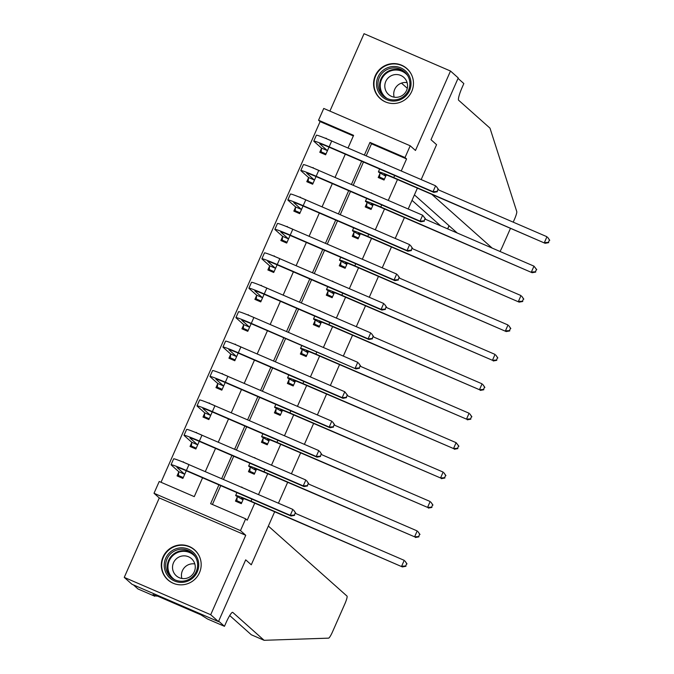 <?xml version="1.0" encoding="UTF-8"?>
<svg xmlns="http://www.w3.org/2000/svg" width="674" height="674" viewBox="0 0 674 674"><rect width="100%" height="100%" fill="white"/><g stroke="black" fill="none" stroke-linecap="round" stroke-linejoin="round"><path stroke-width="1.01" d="M375.292 75.682A20.094 19.824 -48.3 0 0 380.161 98.556A20.094 19.824 -48.3 0 0 411.747 91.42A20.094 19.824 -48.3 0 0 406.877 68.546A20.094 19.824 -48.3 0 0 375.292 75.682M163.007 557.002A20.094 19.824 -48.3 0 0 167.877 579.876A20.094 19.824 -48.3 0 0 199.462 572.74A20.094 19.824 -48.3 0 0 194.592 549.866A20.094 19.824 -48.3 0 0 163.007 557.002M353.344 135.946L320.108 121.598L318.558 120.216L323.747 108.447L410.205 145.786L405.015 157.556L369.967 142.416L364.39 155.054M513.209 222.159L514.481 219.286A7.726 1.179 113.4 0 0 516.756 211.552L489.99 128.153L458.64 100.241A12.882 1.971 -66.6 0 1 462.288 87.098L463.838 83.568L458.034 78.395L430.998 139.712L458.244 77.923L450.502 71.031L364.044 33.7L329.906 111.109M133.418 584.897L138.002 588.975L154.944 596.296L153.04 594.594L156.781 596.212L155.854 595.386L200.953 614.856L207.525 618.993L224.459 626.314L218.654 621.142L245.698 559.833L218.452 621.613L131.994 584.282L124.252 577.391L210.709 614.722L245.74 535.291L240.483 530.606L154.017 493.267L159.216 481.497L194.264 496.637L202.571 477.799M245.74 535.291L159.283 497.951L124.252 577.391M159.283 497.951L154.017 493.267M320.108 121.598L161.019 482.281M218.452 621.613L210.709 614.722M178.745 472.061L177.051 475.903L182.89 478.422L186.268 470.764M183.261 477.58L178.433 475.499L178.779 471.699L184.617 474.226L177.043 467.486A12.882 0.64 23.8 0 1 176.942 467.335A12.882 0.64 23.8 0 1 187.178 471.151L291.05 516.006L290.275 515.315L292.87 509.434L183.134 462.111M191.719 442.641L190.026 446.483L195.864 449.002L199.251 441.344M196.235 448.159L191.408 446.078L191.753 442.279L197.592 444.806L190.017 438.066A12.882 0.64 23.8 0 1 189.925 437.915A12.882 0.64 23.8 0 1 200.153 441.731L304.025 486.586L303.249 485.895L305.844 480.006L196.109 432.691M204.694 413.221L203 417.063L208.847 419.582L212.226 411.924M209.218 418.739L204.391 416.658L204.728 412.859L210.566 415.386L203 408.646A12.882 0.64 23.8 0 1 202.899 408.495A12.882 0.64 23.8 0 1 213.136 412.311L316.999 457.166L316.224 456.475L318.819 450.586L209.083 403.271M217.668 383.801L215.975 387.643L221.822 390.162L225.2 382.503M222.193 389.319L217.365 387.238L217.702 383.439L223.549 385.966L215.975 379.226A12.882 0.64 23.8 0 1 215.874 379.074A12.882 0.64 23.8 0 1 226.11 382.891L329.974 427.746L329.198 427.055L331.793 421.166L222.058 373.851M230.643 354.381L228.949 358.223L234.796 360.742L238.175 353.083M235.167 359.899L230.339 357.818L230.677 354.019L236.523 356.546L228.949 349.806A12.882 0.64 23.8 0 1 228.848 349.654A12.882 0.64 23.8 0 1 239.085 353.471L342.948 398.326L342.181 397.635L344.776 391.746L235.041 344.431M243.626 324.961L241.932 328.802L247.771 331.322L251.149 323.655M253.879 317.471L248.015 315.002M256.6 295.541L254.907 299.382L260.745 301.901L264.124 294.235M261.116 301.059L256.288 298.978L256.634 295.178L262.472 297.706L254.898 290.966A12.882 0.64 23.8 0 1 254.797 290.814A12.882 0.64 23.8 0 1 265.034 294.631L368.905 339.485L368.13 338.795L370.725 332.905L260.99 285.582M269.575 266.12L267.881 269.962L273.72 272.481L277.107 264.815M274.091 271.639L269.263 269.558L269.608 265.758L275.447 268.286L267.873 261.537A12.882 0.64 23.8 0 1 267.78 261.386A12.882 0.64 23.8 0 1 278.008 265.211L381.88 310.065L381.105 309.374L383.7 303.485L273.964 256.162M282.549 236.7L280.856 240.542L286.703 243.061L290.081 235.394M287.073 242.219L282.246 240.138L282.583 236.338L288.421 238.866L280.856 232.117A12.882 0.64 23.8 0 1 280.755 231.966A12.882 0.64 23.8 0 1 290.991 235.79L394.854 280.637L394.079 279.954L396.674 274.065L286.939 226.742M295.524 207.28L293.83 211.122L299.677 213.641L303.056 205.974M300.048 212.799L295.22 210.718L295.557 206.918L301.404 209.446L293.83 202.697A12.882 0.64 23.8 0 1 293.729 202.545A12.882 0.64 23.8 0 1 303.966 206.37L407.829 251.217L407.054 250.534L409.649 244.645L299.913 197.322M308.498 177.86L306.805 181.702L312.652 184.221L316.03 176.554M313.022 183.379L308.195 181.298L308.532 177.498L314.379 180.025L306.805 173.277A12.882 0.64 23.8 0 1 306.704 173.125A12.882 0.64 23.8 0 1 316.94 176.95L420.803 221.797L420.037 221.114L422.632 215.225L312.896 167.902M321.481 148.44L319.788 152.282L325.626 154.801L329.005 147.134M325.997 153.958L321.169 151.877L321.506 148.078L327.353 150.605L319.779 143.857A12.882 0.64 23.8 0 1 319.678 143.705A12.882 0.64 23.8 0 1 329.915 147.53L433.786 192.376L433.011 191.694L435.606 185.805L325.871 138.482M218.932 484.859L210.617 503.697L245.673 518.837L247.215 520.21L254.738 503.166M258.513 494.598L267.713 473.746M271.496 465.178L280.687 444.326M284.47 435.758L293.67 414.906M297.445 406.338L306.645 385.477M310.419 376.918L319.619 356.057M323.394 347.498L332.594 326.637M336.368 318.077L345.568 297.217M349.351 288.657L358.543 267.797M362.326 259.237L371.526 238.377M375.3 229.817L384.5 208.957M388.275 200.389L397.475 179.537M401.249 170.969L406.565 158.929L371.509 143.798L366.201 155.837M363.471 162.021L353.227 185.257M350.497 191.441L340.252 214.677M337.522 220.861L327.269 244.098M324.548 250.281L314.295 273.518M311.573 279.702L301.32 302.938M298.599 309.122L288.346 332.358M285.616 338.542L275.371 361.778M272.641 367.962L262.397 391.198M259.667 397.382L249.414 420.618M246.692 426.802L236.439 450.038M233.718 456.222L223.465 479.458M220.735 485.642L212.428 504.481M237.164 497.286L235.47 501.127L241.309 503.655L243.55 498.575M247.417 489.804L241.578 487.277M250.138 467.866L248.445 471.707L254.283 474.235L256.524 469.155M260.391 460.384L254.553 457.857M263.113 438.445L261.419 442.287L267.258 444.815L269.499 439.734M273.366 430.964L267.527 428.437M276.087 409.025L274.394 412.867L280.241 415.386L282.473 410.314M286.349 401.544L280.502 399.016M289.062 379.605L287.368 383.447L293.215 385.966L295.456 380.894M299.323 372.124L293.476 369.596M302.045 350.185L300.351 354.027L306.19 356.546L308.431 351.474M312.298 342.704L306.451 340.176M315.019 320.765L313.326 324.607L319.164 327.126L321.405 322.054M325.272 313.284L319.434 310.756M327.994 291.345L326.3 295.187L332.139 297.706L334.38 292.626M338.247 283.864L332.408 281.336M340.968 261.925L339.275 265.767L345.113 268.286L347.354 263.205M351.221 254.443L345.383 251.916M353.943 232.505L352.249 236.347L358.096 238.866L360.329 233.785M364.204 225.023L358.357 222.496M366.917 203.085L365.224 206.926L371.071 209.446L373.312 204.365M377.179 195.603L371.332 193.076M379.9 173.665L378.207 177.506L384.045 180.025L386.286 174.945M390.153 166.183L384.306 163.656M436.567 144.674L421.174 179.579L436.567 144.674L430.998 139.712L436.567 144.674M417.391 188.139L408.2 208.999M404.417 217.559L395.225 238.419M391.442 246.979L382.242 267.839M378.468 276.399L369.268 297.259M365.493 305.819L356.293 326.679M352.519 335.248L343.319 356.099M339.536 364.668L330.344 385.52M326.561 394.088L317.37 414.94M313.587 423.508L304.387 444.36M300.612 452.928L291.412 473.78M287.638 482.348L278.438 503.2M274.663 511.768L251.276 564.795L268.345 526.074L346.992 596.086A7.726 1.179 113.4 0 1 344.81 603.98L332.509 631.858A7.726 1.179 113.4 0 1 328.6 638.143L264.107 640.3L232.757 612.388A12.882 1.971 113.4 0 0 232.673 612.337A12.882 1.971 113.4 0 0 226.017 622.784L224.459 626.314M410.205 145.786L415.47 150.47L450.502 71.031M406.565 158.929L405.015 157.556M245.673 518.837L240.483 530.606M245.698 559.833L251.276 564.795L245.698 559.833M348.037 147.994L353.606 135.356L318.558 120.216M205.3 471.615L215.545 448.379M218.275 442.195L228.52 418.958M231.249 412.774L241.503 389.538M244.224 383.354L254.477 360.118M257.198 353.934L267.452 330.698M270.181 324.514L280.426 301.278M283.156 295.094L293.401 271.858M296.13 265.674L306.375 242.438M309.105 236.254L319.358 213.018M322.079 206.834L332.333 183.598M335.054 177.414L345.307 154.169M361.66 161.238L351.415 184.474M348.685 190.658L338.441 213.894M335.711 220.078L325.466 243.314M322.736 249.498L312.483 272.734M309.762 278.918L299.509 302.154M296.787 308.338L286.534 331.574M283.805 337.758L273.56 360.994M270.83 367.178L260.585 390.414M257.856 396.598L247.611 419.835M244.881 426.019L234.628 449.255M231.907 455.439L221.653 478.675M371.509 143.798L369.967 142.416M242.404 487.639L241.696 487.007M184.086 462.499L183.277 461.783M326.823 138.878L326.014 138.153M313.848 168.298L313.039 167.573M300.865 197.718L300.065 196.993M287.891 227.138L287.082 226.413M274.916 256.558L274.107 255.842M261.942 285.978L261.133 285.262M248.967 315.398L248.158 314.682M235.993 344.818L235.184 344.102M223.01 374.238L222.209 373.522M210.035 403.659L209.226 402.942M197.061 433.079L196.252 432.363M255.379 458.219L254.671 457.587M268.362 428.799L267.645 428.167M281.336 399.379L280.62 398.747M294.311 369.959L293.603 369.327M307.285 340.538L306.577 339.907M320.26 311.118L319.552 310.487M333.242 281.698L332.526 281.066M346.217 252.278L345.501 251.646M359.191 222.858L358.475 222.226M372.166 193.438L371.458 192.806M385.14 164.018L384.433 163.386M239.043 502.669L236.852 500.723L241.68 502.812M243.036 499.451L241.654 498.221A12.882 0.64 23.8 0 1 241.553 498.069A12.882 0.64 23.8 0 1 251.79 501.894L402.395 566.927L251.014 501.203A19.319 0.969 -156.2 0 0 235.664 495.474A19.319 0.969 -156.2 0 0 235.816 495.702L243.002 499.813M236.852 500.723L237.197 496.932M405.664 565.991L406.708 563.633L405.664 565.991L401.62 566.236L404.215 560.347L295.49 513.403M406.708 563.633L404.99 561.038L407.012 563.911M405.975 566.261L402.395 566.927M180.624 477.445L178.433 475.499M294.319 515.071L295.364 512.712L294.319 515.071L290.275 515.315L186.403 470.46A19.319 0.969 -156.2 0 0 171.053 464.731A19.319 0.969 -156.2 0 0 171.204 464.959L178.779 471.699M186.403 470.46L188.998 464.58A19.319 0.969 -156.2 0 0 173.648 458.851L171.053 464.731M295.364 512.712L293.645 510.117L295.667 512.99M294.631 515.34L291.05 516.006M264.107 640.3L251.309 634.773L229.716 615.547M154.944 596.296L155.264 595.555M412.008 200.347L440.661 225.849M407.281 88.286L401.468 83.113M499.982 251.469A7.726 1.179 113.4 0 0 502.181 247.164L510.479 228.343M414.417 194.887L457.25 233.019M431.84 194.382L492.18 248.099M252.017 473.249L249.827 471.303L254.654 473.384M256.01 470.031L254.629 468.801A12.882 0.64 23.8 0 1 254.536 468.649A12.882 0.64 23.8 0 1 264.764 472.474L414.594 536.816L263.989 471.783A19.319 0.969 -156.2 0 0 248.639 466.054A19.319 0.969 -156.2 0 0 248.79 466.282L255.977 470.393M249.827 471.303L250.172 467.512M418.647 536.571L419.683 534.212L418.647 536.571L414.594 536.816L417.189 530.927L308.465 483.983M419.683 534.212L417.964 531.618L419.995 534.49M418.95 536.841L415.369 537.507M264.992 443.829L262.809 441.883L267.637 443.964M268.985 440.611L267.603 439.381A12.882 0.64 23.8 0 1 267.511 439.229A12.882 0.64 23.8 0 1 277.747 443.045L427.569 507.396L276.972 442.363A19.319 0.969 -156.2 0 0 261.613 436.634A19.319 0.969 -156.2 0 0 261.765 436.862L268.951 440.973M262.809 441.883L263.146 438.092M431.621 507.151L432.657 504.792L431.621 507.151L427.569 507.396L430.164 501.507L321.439 454.562M432.657 504.792L430.939 502.197L432.969 505.07M431.933 507.421L428.344 508.086M277.974 414.409L275.784 412.463L280.611 414.544M281.959 411.191L280.586 409.961A12.882 0.64 23.8 0 1 280.485 409.809A12.882 0.64 23.8 0 1 290.721 413.625L440.543 477.976L289.946 412.943A19.319 0.969 -156.2 0 0 274.596 407.214A19.319 0.969 -156.2 0 0 274.739 407.441L281.934 411.553M275.784 412.463L276.121 408.671M444.596 477.731L445.632 475.372L444.596 477.731L440.543 477.976L443.138 472.086L334.414 425.142M445.632 475.372L443.913 472.777L445.944 475.65M444.907 478.001L441.318 478.666M193.598 448.025L191.408 446.078M307.302 485.651L308.338 483.292L307.302 485.651L303.249 485.895L199.386 441.04A19.319 0.969 -156.2 0 0 184.027 435.311A19.319 0.969 -156.2 0 0 184.179 435.539L191.753 442.279M199.386 441.04L201.981 435.16A19.319 0.969 -156.2 0 0 186.622 429.431L184.027 435.311M308.338 483.292L306.619 480.697L308.65 483.57M307.605 485.92L304.025 486.586M206.573 418.605L204.391 416.658M320.276 456.231L321.313 453.872L320.276 456.231L316.224 456.475L212.361 411.62A19.319 0.969 -156.2 0 0 197.01 405.891A19.319 0.969 -156.2 0 0 197.153 406.119L204.728 412.859M212.361 411.62L214.955 405.74A19.319 0.969 -156.2 0 0 199.605 400.011L197.01 405.891M321.313 453.872L319.594 451.277L321.624 454.15M320.58 456.5L316.999 457.166M219.556 389.184L217.365 387.238M333.251 426.811L334.287 424.452L333.251 426.811L329.198 427.055L225.335 382.2A19.319 0.969 -156.2 0 0 209.985 376.471A19.319 0.969 -156.2 0 0 210.128 376.699L217.702 383.439M225.335 382.2L227.93 376.319A19.319 0.969 -156.2 0 0 212.58 370.59L209.985 376.471M334.287 424.452L332.568 421.857L334.599 424.73M333.563 427.08L329.974 427.746M290.949 384.989L288.758 383.043L293.586 385.124M294.942 381.77L293.561 380.54A12.882 0.64 23.8 0 1 293.46 380.389A12.882 0.64 23.8 0 1 303.696 384.205L453.526 448.555L302.921 383.523A19.319 0.969 -156.2 0 0 287.571 377.794A19.319 0.969 -156.2 0 0 287.714 378.021L294.909 382.133M288.758 383.043L289.095 379.251M457.57 448.311L458.606 445.952L457.57 448.311L453.526 448.555L456.121 442.666L347.396 395.722M458.606 445.952L456.121 442.666L458.918 446.23M457.882 448.581L454.293 449.246M232.53 359.764L230.339 357.818M346.225 397.39L347.262 395.031L346.225 397.39L342.181 397.635L238.31 352.78A19.319 0.969 -156.2 0 0 222.959 347.051A19.319 0.969 -156.2 0 0 223.111 347.279L230.677 354.019M238.31 352.78L240.904 346.899A19.319 0.969 -156.2 0 0 225.554 341.17L222.959 347.051M347.262 395.031L344.776 391.746L347.573 395.309M346.537 397.66L342.948 398.326M191.635 578.932A17.389 17.162 131.7 0 1 167.523 575.444A17.389 17.162 131.7 0 1 171.322 551.248A17.389 17.162 131.7 0 1 195.435 554.736A17.389 17.162 131.7 0 1 191.635 578.932M172.232 552.41A16.1 15.89 -48.3 0 0 170.935 577.256A16.1 15.89 -48.3 0 0 191.037 578.048A16.1 15.89 -48.3 0 0 192.343 553.202A16.1 15.89 -48.3 0 0 172.232 552.41M181.887 578.486A11.458 11.315 131.7 0 1 194.828 563.944M177.203 558.114A11.458 11.315 -48.3 0 0 176.276 575.798A11.458 11.315 -48.3 0 0 190.59 576.363A11.458 11.315 -48.3 0 0 191.517 558.679A11.458 11.315 -48.3 0 0 177.203 558.114M199.31 556.202A19.959 19.698 -48.3 0 0 169.823 549.2A19.959 19.698 -48.3 0 0 174.718 583.836M376.606 85.817A17.389 17.162 131.7 0 1 391.948 66.608A17.389 17.162 131.7 0 1 410.929 81.731A17.389 17.162 131.7 0 1 395.587 100.94A17.389 17.162 131.7 0 1 376.606 85.817M409.817 82.017A16.1 15.89 -48.3 0 0 386.665 69.751A16.1 15.89 -48.3 0 0 383.22 95.935A16.1 15.89 -48.3 0 0 409.817 82.017M394.172 97.166A11.458 11.315 131.7 0 1 407.113 82.624M407.5 84.579A11.458 11.315 -48.3 0 0 391.021 75.842A11.458 11.315 -48.3 0 0 388.561 94.486A11.458 11.315 -48.3 0 0 407.5 84.579M411.603 74.89A19.959 19.698 -48.3 0 0 374.062 86.12A19.959 19.698 -48.3 0 0 387.002 102.515M303.923 355.569L301.733 353.623L306.56 355.704M307.917 352.35L306.535 351.12A12.882 0.64 23.8 0 1 306.434 350.969A12.882 0.64 23.8 0 1 316.67 354.785L466.501 419.135L315.895 354.103A19.319 0.969 -156.2 0 0 300.545 348.374A19.319 0.969 -156.2 0 0 300.697 348.601L307.883 352.713M301.733 353.623L302.07 349.823M470.545 418.883L471.581 416.532L470.545 418.883L466.501 419.135L469.096 413.246L360.371 366.302M471.581 416.532L469.871 413.937L471.893 416.81M470.856 419.161L467.276 419.826M316.898 326.149L314.707 324.202L319.535 326.283M320.891 322.93L319.51 321.7A12.882 0.64 23.8 0 1 319.409 321.549A12.882 0.64 23.8 0 1 329.645 325.365L479.475 389.715L328.87 324.683A19.319 0.969 -156.2 0 0 313.52 318.954A19.319 0.969 -156.2 0 0 313.671 319.181L320.858 323.293M314.707 324.202L315.053 320.403M483.519 389.462L484.564 387.112L483.519 389.462L479.475 389.715L482.07 383.826L373.345 336.882M484.564 387.112L482.845 384.517L484.867 387.39M483.831 389.741L480.25 390.406M329.872 296.728L327.682 294.782L332.509 296.863M333.866 293.51L332.484 292.28A12.882 0.64 23.8 0 1 332.392 292.128A12.882 0.64 23.8 0 1 342.619 295.945L492.45 360.295L341.844 295.263A19.319 0.969 -156.2 0 0 326.494 289.534A19.319 0.969 -156.2 0 0 326.646 289.761L333.832 293.872M327.682 294.782L328.027 290.983M496.502 360.042L497.538 357.692L496.502 360.042L492.45 360.295L495.045 354.406L386.32 307.462M497.538 357.692L495.82 355.097L497.85 357.97M496.805 360.32L493.225 360.978M342.847 267.308L340.665 265.362L345.492 267.443M346.84 264.09L345.459 262.86A12.882 0.64 23.8 0 1 345.366 262.708A12.882 0.64 23.8 0 1 355.602 266.525L506.199 331.557L354.827 265.842A19.319 0.969 -156.2 0 0 339.469 260.113A19.319 0.969 -156.2 0 0 339.62 260.341L346.807 264.452M340.665 265.362L341.002 261.563M509.477 330.622L510.513 328.272L509.477 330.622L505.424 330.875L508.019 324.986L399.294 278.042M510.513 328.272L508.794 325.677L510.825 328.55M509.788 330.9L506.199 331.557M355.83 237.888L353.639 235.942L358.467 238.023M359.815 234.67L358.442 233.44A12.882 0.64 23.8 0 1 358.341 233.288A12.882 0.64 23.8 0 1 368.577 237.105L519.174 302.137L367.802 236.414A19.319 0.969 -156.2 0 0 352.451 230.693A19.319 0.969 -156.2 0 0 352.595 230.921L359.79 235.032M353.639 235.942L353.976 232.142M522.451 301.202L523.487 298.852L522.451 301.202L518.399 301.455L520.994 295.566L412.269 248.613M523.487 298.852L521.769 296.257L523.799 299.13M522.763 301.48L519.174 302.137M248.142 330.479L243.314 328.398L243.651 324.598L249.498 327.126L241.924 320.386A12.882 0.64 23.8 0 1 241.823 320.234A12.882 0.64 23.8 0 1 252.059 324.051L355.931 368.905L251.284 323.36A19.319 0.969 -156.2 0 0 235.934 317.631A19.319 0.969 -156.2 0 0 236.085 317.858L243.651 324.598M245.504 330.344L243.314 328.398M359.2 367.962L360.236 365.611L359.2 367.962L355.156 368.215L357.751 362.326L253.879 317.479A19.319 0.969 -156.2 0 0 238.529 311.75L235.934 317.631M360.236 365.611L358.526 363.016L360.548 365.889M359.512 368.24L355.931 368.905M258.479 300.924L256.288 298.978M372.174 338.542L373.219 336.191L372.174 338.542L368.13 338.795L264.259 293.94A19.319 0.969 -156.2 0 0 248.908 288.211A19.319 0.969 -156.2 0 0 249.06 288.438L256.634 295.178M264.259 293.94L266.853 288.059A19.319 0.969 -156.2 0 0 251.503 282.33L248.908 288.211M373.219 336.191L371.5 333.596L373.522 336.469M372.486 338.82L368.905 339.485M271.454 271.504L269.263 269.558M385.157 309.122L386.194 306.771L385.157 309.122L381.105 309.374L277.241 264.52A19.319 0.969 -156.2 0 0 261.883 258.791A19.319 0.969 -156.2 0 0 262.034 259.018L269.608 265.758M277.241 264.52L279.836 258.639A19.319 0.969 -156.2 0 0 264.478 252.91L261.883 258.791M386.194 306.771L384.475 304.176L386.505 307.049M385.461 309.4L381.88 310.065M284.428 242.084L282.246 240.138M398.132 279.702L399.168 277.351L398.132 279.702L394.079 279.954L290.216 235.1A19.319 0.969 -156.2 0 0 274.866 229.371A19.319 0.969 -156.2 0 0 275.009 229.598L282.583 236.338M290.216 235.1L292.811 229.219A19.319 0.969 -156.2 0 0 277.461 223.49L274.866 229.371M399.168 277.351L397.449 274.756L399.48 277.629M398.435 279.98L394.854 280.637M297.411 212.664L295.22 210.718M411.106 250.281L412.143 247.931L411.106 250.281L407.054 250.534L303.19 205.68A19.319 0.969 -156.2 0 0 287.84 199.951A19.319 0.969 -156.2 0 0 287.983 200.178L295.557 206.918M303.19 205.68L305.785 199.79A19.319 0.969 -156.2 0 0 290.435 194.07L287.84 199.951M412.143 247.931L410.424 245.336L412.454 248.209M411.418 250.559L407.829 251.217M368.804 208.468L366.614 206.522L371.441 208.603M372.798 205.25L371.416 204.02A12.882 0.64 23.8 0 1 371.315 203.868A12.882 0.64 23.8 0 1 381.551 207.685L532.148 272.717L380.776 206.994A19.319 0.969 -156.2 0 0 365.426 201.273A19.319 0.969 -156.2 0 0 365.569 201.501L372.764 205.612M366.614 206.522L366.951 202.722M535.426 271.782L536.462 269.432L535.426 271.782L531.382 272.035L533.976 266.146L425.252 219.193M536.462 269.432L533.976 266.146L536.774 269.71M535.737 272.06L532.148 272.717M310.385 183.244L308.195 181.298M424.081 220.861L425.117 218.511L424.081 220.861L420.037 221.114L316.165 176.259A19.319 0.969 -156.2 0 0 300.815 170.53A19.319 0.969 -156.2 0 0 300.966 170.758L308.532 177.498M316.165 176.259L318.76 170.37A19.319 0.969 -156.2 0 0 303.41 164.65L300.815 170.53M425.117 218.511L422.632 215.225L425.429 218.789M424.393 221.139L420.803 221.797M381.779 179.048L379.588 177.102L384.416 179.183M385.772 175.83L384.391 174.6A12.882 0.64 23.8 0 1 384.29 174.448A12.882 0.64 23.8 0 1 394.526 178.265L545.131 243.297L393.751 177.574A19.319 0.969 -156.2 0 0 378.4 171.853A19.319 0.969 -156.2 0 0 378.552 172.081L385.739 176.192M379.588 177.102L379.925 173.302M548.4 242.362L549.436 240.011L548.4 242.362L544.356 242.615L546.951 236.726L438.226 189.773M549.436 240.011L547.726 237.417L549.748 240.289M548.712 242.64L545.131 243.297M323.36 153.824L321.169 151.877M437.055 191.441L438.092 189.091L437.055 191.441L433.011 191.694L329.139 146.839A19.319 0.969 -156.2 0 0 313.789 141.11A19.319 0.969 -156.2 0 0 313.941 141.338L321.506 148.078M329.139 146.839L331.734 140.95A19.319 0.969 -156.2 0 0 316.384 135.23L313.789 141.11M438.092 189.091L436.381 186.496L438.403 189.369M437.367 191.719L433.786 192.376M251.014 501.203L251.941 499.114M447.62 228.857L449.019 225.689M263.989 471.783L264.916 469.694M276.972 442.363L277.89 440.274M289.946 412.943L290.865 410.854M302.921 383.523L303.839 381.433M171.76 577.938A16.1 15.89 131.7 0 1 173.841 553.851A16.1 15.89 131.7 0 1 193.118 553.952M195.334 556.8A15.569 15.367 -48.3 0 0 174.305 554.407A15.569 15.367 -48.3 0 0 174.852 579.809M384.054 96.626A16.1 15.89 131.7 0 1 387.803 71.444A16.1 15.89 131.7 0 1 405.411 72.632M407.618 75.488A15.569 15.367 -48.3 0 0 380.321 87.317A15.569 15.367 -48.3 0 0 387.137 98.488M315.895 354.103L316.814 352.013M328.87 324.683L329.797 322.593M341.844 295.263L342.771 293.173M354.827 265.842L355.746 263.753M367.802 236.414L368.72 234.333M251.284 323.36L253.879 317.479M380.776 206.994L381.695 204.913M393.751 177.574L394.669 175.493M235.664 495.474L236.919 492.627M447.704 228.899L449.095 225.756M248.639 466.054L249.894 463.206M261.613 436.634L262.868 433.786M274.596 407.214L275.843 404.366M287.571 377.794L288.826 374.946M194.752 550.178L196.185 551.45M168.205 580.002L169.637 581.266M380.498 98.682L381.922 99.954M407.037 68.866L408.469 70.138M300.545 348.374L301.8 345.526M313.52 318.954L314.775 316.106M326.494 289.534L327.749 286.686M339.469 260.113L340.724 257.266M352.451 230.693L353.698 227.846M365.426 201.273L366.681 198.426M378.4 171.853L379.656 169.006"/></g></svg>
